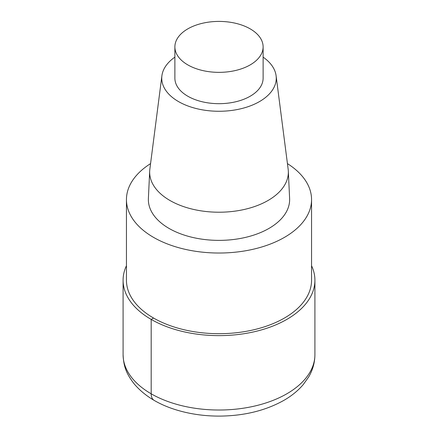 <?xml version="1.0" encoding="UTF-8"?>
<svg xmlns="http://www.w3.org/2000/svg" width="438" height="438" viewBox="0 0 438 438"><rect width="100%" height="100%" fill="white"/><g stroke="black" fill="none" stroke-linecap="round" stroke-linejoin="round"><path stroke-width="0.66" d="M287.432 163.609A92.555 53.436 180 0 1 311.555 199.591A92.555 53.436 180 0 1 218.995 253.027A92.555 53.436 180 0 1 126.445 199.586A92.555 53.436 180 0 1 150.568 163.609M311.555 199.591L311.555 280.254A92.555 53.436 180 0 1 218.995 333.69A92.555 53.436 180 0 1 126.445 280.249M263.118 57.137A57.258 33.058 180 0 1 276.099 75.752L288.155 169.21A69.346 40.033 180 0 1 288.319 171.094L289.611 198.48A70.638 40.783 180 0 1 218.995 240.374A70.638 40.783 180 0 1 148.389 198.474L149.681 171.088A69.346 40.033 180 0 1 149.845 169.21L161.901 75.752A57.258 33.058 180 0 1 174.882 57.137M276.099 75.752A57.258 33.058 180 0 1 219 111.268A57.258 33.058 180 0 1 161.901 75.752M288.319 171.094A69.346 40.033 180 0 1 218.995 212.216A69.346 40.033 180 0 1 149.681 171.088M250.197 28.87A44.118 25.47 180 0 1 263.118 46.882A44.118 25.47 180 0 1 219 72.352A44.118 25.47 180 0 1 174.882 46.882A44.118 25.47 180 0 1 202.121 23.351A44.118 25.47 180 0 1 250.197 28.87M263.118 46.882L263.118 78.205A44.118 25.47 180 0 1 219 103.68A44.118 25.47 180 0 1 174.882 78.205L174.882 46.882M311.555 265.729A95.911 55.374 180 0 1 314.911 280.254A95.911 55.374 180 0 1 218.995 335.628A95.911 55.374 180 0 1 123.089 280.249A95.911 55.374 180 0 1 126.445 265.729M153.552 318.037L151.181 319.406L151.181 393.806A14.388 8.306 120 0 0 154.16 400.392M314.911 280.254L314.911 354.649A95.911 55.374 180 0 1 218.995 410.023A95.911 55.374 180 0 1 123.089 354.643L123.089 280.254M126.445 199.591L126.445 280.254M314.911 354.649C314.851 362.533 312.765 369.973 308.664 376.965L303.293 384.531C298.092 390.636 291.631 395.908 283.917 400.343C265.691 410.554 244.42 415.804 220.1 416.1C205.696 416.182 191.943 414.364 178.835 410.652C159.733 405.221 144.901 396.368 134.335 384.088C125.416 372.7 123.598 365.122 123.089 354.649"/></g></svg>
